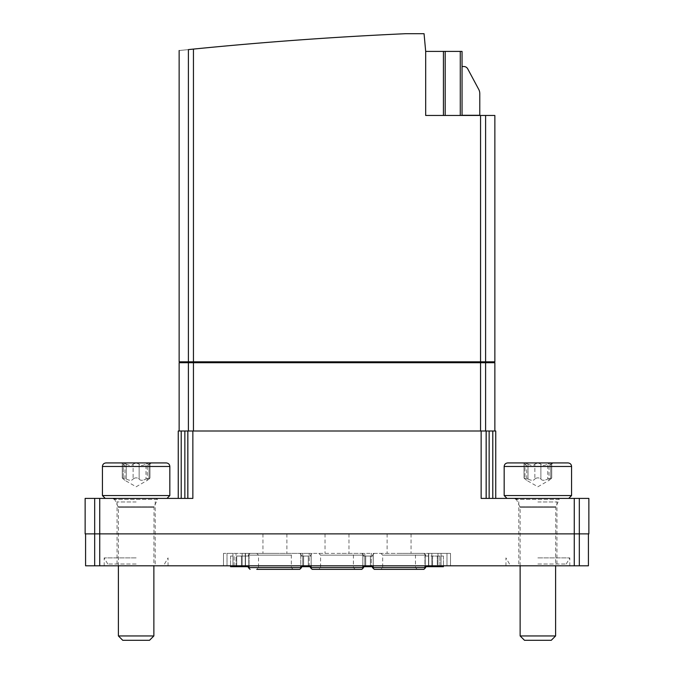 <?xml version="1.0" encoding="UTF-8"?>
<svg xmlns="http://www.w3.org/2000/svg" width="674" height="674" viewBox="0 0 674 674"><rect width="100%" height="100%" fill="white"/><g stroke="black" fill="none" stroke-linecap="round" stroke-linejoin="round"><path stroke-width="0.51" stroke-dasharray="3.37 2.53" d="M588.419 565.806L85.581 565.806M537.869 565.806L569.8 565.806L537.869 565.806M136.131 565.806L104.2 565.806L136.131 565.806M241.435 565.806L236.743 565.806L242.168 565.806L241.435 565.806L241.435 556.05L236.743 556.05L236.743 565.806L236.018 565.806L236.743 565.806L236.743 556.05L241.435 556.05L241.435 565.806M242.168 565.806L248.773 565.806L242.168 565.806L242.168 553.388L236.018 553.388L248.773 553.388L242.168 553.388L242.168 565.806M248.773 565.806L303.612 565.806L248.773 565.806L248.773 553.388L309.189 553.388L248.773 553.388L248.773 565.806M308.304 565.806L303.612 565.806L309.189 565.806L308.304 565.806L308.304 556.05L303.612 556.05L303.612 565.806L303.612 556.05L308.304 556.05L308.304 565.806M309.189 565.806L365.696 565.806L309.189 565.806L309.189 553.388L371.264 553.388L309.189 553.388L309.189 565.806M370.388 565.806L365.696 565.806L371.264 565.806L370.388 565.806L370.388 556.05L365.696 556.05L365.696 565.806L365.696 556.05L370.388 556.05L370.388 565.806M371.264 565.806L428.496 565.806L371.264 565.806L371.264 553.388L428.496 553.388L371.264 553.388L371.264 565.806M428.496 565.806L432.565 565.806L428.496 565.806L428.496 553.388L437.982 553.388L428.496 553.388L428.496 565.806M437.257 565.806L432.565 565.806L437.982 565.806L437.257 565.806L437.257 556.05L432.565 556.05L432.565 565.806L432.565 556.05L437.257 556.05L437.257 565.806M437.982 565.806L450.518 565.806L437.982 565.806L437.982 553.388L450.518 553.388L450.518 565.806L450.518 553.388L437.982 553.388L437.982 565.806M236.018 565.806L223.482 565.806L236.018 565.806L236.018 553.388L232.951 553.388L236.018 553.388L236.018 565.806M460.275 115.465L460.275 51.401L462.044 51.401L462.044 115.465L425.682 115.465L425.682 51.401L425.682 115.465L462.044 115.465M462.044 66.515L462.044 115.288L479.778 115.288L479.778 93.576A8.872 8.872 0 0 0 478.725 89.381L467.722 68.849A4.432 4.432 0 0 0 463.813 66.515L462.044 66.515L462.044 115.288L479.778 115.288L479.778 93.576A8.872 8.872 0 0 0 478.725 89.381L467.722 68.849A4.432 4.432 0 0 0 463.813 66.515L462.044 66.515L462.044 115.288L479.778 115.288L479.778 93.576A8.872 8.872 0 0 0 478.725 89.381L467.722 68.849A4.432 4.432 0 0 0 463.813 66.515L462.044 66.515L462.044 115.288M460.275 51.401L425.682 51.401L425.682 115.465L480.554 115.465L480.554 361.828L179.141 361.828M494.859 115.465L480.554 115.465M425.682 51.401L424.056 33.7L405.622 33.7A3902.746 3902.746 0 0 0 193.446 49.084L193.446 361.828M494.859 361.828L480.554 361.828M494.859 362.722L179.141 362.722M193.446 431.006L489.147 431.006L193.446 431.006L193.446 362.722M588.865 498.406L481.143 498.406L489.147 498.406L485.988 498.406L485.988 431.006L184.853 431.006L185.738 431.006L184.853 431.006L184.853 498.406L188.012 498.406L178.256 498.406L184.853 498.406M495.744 431.006L492.787 431.006L492.787 498.406L481.143 498.406L481.143 431.006M492.787 498.406L485.988 498.406L485.988 431.006L492.787 431.006M178.256 431.006L188.012 431.006L188.012 498.406L188.012 431.006L184.853 431.006M537.869 498.406L507.008 498.406L537.869 498.406M588.865 533.875L85.135 533.875M192.857 431.006L192.857 498.406L85.135 498.406M136.131 498.406L105.27 498.406L136.131 498.406M181.213 431.006L181.213 498.406M489.147 431.006L489.147 498.406M485.988 498.406L485.988 431.006L485.988 498.406M188.012 498.406L188.012 431.006L188.012 498.406M194.045 361.828L493.975 361.828L194.045 361.828L194.045 362.722L188.981 362.722L479.955 362.722L194.045 362.722M485.019 362.722L493.975 362.722L485.019 362.722L485.019 361.828M188.981 362.722L180.025 362.722L188.981 362.722L188.981 361.828M188.391 361.828L188.391 49.598C176.057 50.845 176.057 50.845 188.391 49.598L193.446 49.084M443.425 51.401L443.425 115.465M445.194 51.401L445.194 115.465M99.735 498.406L99.735 533.875L85.581 533.875L588.419 533.875L99.735 533.875L99.735 565.806M537.869 501.953L556.935 501.953L537.869 501.953M537.869 564.028L566.253 564.028L537.869 564.028M537.869 557.887L569.8 557.887L537.869 557.887M136.131 501.953L117.065 501.953L136.131 501.953M136.131 564.028L107.747 564.028L136.131 564.028M136.131 557.887L104.2 557.887L136.131 557.887M223.482 553.388L223.482 565.806L223.482 553.388L227.028 553.388L223.482 553.388M227.028 553.388L232.951 553.388L227.028 553.388L227.028 565.806L227.028 553.388M337 553.388L361.828 553.388L337 553.388M274.925 553.388L250.088 553.388L274.925 553.388M399.075 553.388L423.912 553.388L399.075 553.388M380.903 553.388L382.672 555.165L415.487 555.165L382.672 555.165L382.672 567.575L415.487 567.575L382.672 567.575L380.903 569.353L423.912 569.353M374.247 569.353L399.075 569.353M443.425 566.691L424.949 566.691L425.682 566.691L424.949 566.691L424.949 556.05L424.949 565.806M424.949 556.05L432.565 556.05L424.949 556.05M362.873 565.806L362.873 556.05L365.696 556.05L362.873 556.05L363.606 556.05L362.873 556.05L362.873 566.691L373.211 566.691L372.478 566.691L373.211 566.691L373.211 556.05L370.388 556.05L373.211 556.05L372.478 556.05L373.211 556.05L373.211 565.806L373.244 553.388L373.244 565.806M256.743 553.388L258.513 555.165L291.328 555.165L258.513 555.165L258.513 567.575L291.328 567.575L258.513 567.575L256.743 569.353L299.753 569.353M311.127 565.806L311.127 556.05L308.304 556.05L311.127 556.05L310.394 556.05L311.127 556.05L311.127 566.691L300.789 566.691L301.522 566.691L300.789 566.691L300.756 553.388L300.756 565.806M300.789 556.05L303.612 556.05L300.789 556.05M234.122 565.806L234.122 556.05L230.575 556.05L234.122 556.05L234.122 566.691L249.051 566.691L248.318 566.691L249.051 566.691L249.051 556.05L241.435 556.05L249.051 556.05L248.318 556.05L249.051 556.05L249.051 565.806M318.819 553.388L320.597 555.165L353.403 555.165L320.597 555.165L320.597 567.575L353.403 567.575L320.597 567.575L318.819 569.353L337 569.353L312.172 569.353M362.873 566.691L363.606 566.691L362.873 566.691M234.122 566.691L230.575 566.691M230.575 556.05L230.575 565.806L230.575 556.05M437.257 556.05L439.878 556.05L437.257 556.05M439.878 566.691L439.878 556.05L443.425 556.05L439.878 556.05L439.878 565.806M443.425 556.05L443.425 565.806L443.425 556.05M337 533.875L348.972 533.875L337 533.875M399.075 533.875L411.047 533.875L399.075 533.875M274.925 533.875L286.897 533.875L274.925 533.875M560.928 498.406L514.81 498.406L560.928 498.406L559.336 499.4L516.402 499.4L559.336 499.4L555.789 506.671L519.957 506.671L555.789 506.671L555.603 565.806M504.169 495.567L571.569 495.567M507.716 462.928L568.022 462.928M537.869 462.928L553.388 462.928L524.431 462.928L537.869 462.928L534.853 464.108L537.869 462.928L540.893 464.108C542.048 465.818 544.331 465.818 547.735 464.108C544.348 465.818 542.064 465.818 540.893 464.108L537.869 462.928M553.388 462.928L549.049 465.439L549.049 480.335L537.869 486.788L526.689 480.335L526.689 465.439L522.35 462.928L524.431 462.928L528.003 464.108L524.431 462.928L524.035 463.131L524.431 462.928L524.987 464.108L524.431 462.928M528.003 464.108C531.39 465.818 533.673 465.818 534.853 464.108C533.69 465.818 531.407 465.818 528.003 464.108L528.003 479.012C531.39 480.714 533.673 480.714 534.853 479.012C533.69 480.714 531.407 480.714 528.003 479.012L524.06 478.043L524.987 479.012C527.211 480.714 527.211 480.714 524.987 479.012L524.052 478.043L528.003 479.012L528.003 464.108M551.307 462.928L547.735 464.108L551.307 462.928L551.703 463.131L551.307 462.928L550.751 464.108C548.526 465.818 548.526 465.818 550.751 464.108C548.526 465.818 548.526 465.818 550.751 464.108L551.307 462.928M524.987 464.108C527.211 465.818 527.211 465.818 524.987 464.108C527.211 465.818 527.211 465.818 524.987 464.108L524.987 479.012C527.211 480.714 527.211 480.714 524.987 479.012L524.987 464.108M534.853 479.012C536.858 477.478 538.871 477.478 540.893 479.012C542.048 480.714 544.331 480.714 547.735 479.012C544.348 480.714 542.064 480.714 540.893 479.012C538.888 477.478 536.875 477.478 534.853 479.012L534.853 464.108L534.853 479.012M547.735 479.012L551.677 478.043L550.751 479.012C548.526 480.714 548.526 480.714 550.751 479.012C548.526 480.714 548.526 480.714 550.751 479.012L551.686 478.043L547.735 479.012L547.735 464.108L547.735 479.012M524.49 640.3L551.256 640.3M520.134 635.944L555.603 635.944M159.19 498.406L113.072 498.406L159.19 498.406L157.598 499.4L114.664 499.4L157.598 499.4L154.043 506.671L118.211 506.671L154.043 506.671L153.866 565.806M102.431 495.567L169.831 495.567M105.978 462.928L166.284 462.928M136.131 462.928L151.65 462.928L122.693 462.928L136.131 462.928L133.107 464.108L136.131 462.928L139.147 464.108C140.31 465.818 142.593 465.818 145.997 464.108C142.61 465.818 140.327 465.818 139.147 464.108L136.131 462.928M151.65 462.928L147.311 465.439L147.311 480.335L136.131 486.788L124.951 480.335L124.951 465.439L120.612 462.928L122.693 462.928L126.265 464.108L122.693 462.928L122.297 463.131L122.693 462.928L123.249 464.108L122.693 462.928M126.265 464.108C129.652 465.818 131.935 465.818 133.107 464.108C131.952 465.818 129.669 465.818 126.265 464.108L126.265 479.012C129.652 480.714 131.935 480.714 133.107 479.012C131.952 480.714 129.669 480.714 126.265 479.012L122.323 478.043L126.265 479.012L126.265 464.108M149.569 462.928L145.997 464.108L149.569 462.928L149.965 463.131L149.569 462.928L149.013 464.108C146.789 465.818 146.789 465.818 149.013 464.108C146.789 465.818 146.789 465.818 149.013 464.108L149.569 462.928M123.249 464.108C125.474 465.818 125.474 465.818 123.249 464.108C125.474 465.818 125.474 465.818 123.249 464.108L123.249 479.012C125.474 480.714 125.474 480.714 123.249 479.012L122.314 478.043L123.249 479.012C125.474 480.714 125.474 480.714 123.249 479.012L123.249 464.108M133.107 479.012C135.112 477.478 137.125 477.478 139.147 479.012C140.31 480.714 142.593 480.714 145.997 479.012C142.61 480.714 140.327 480.714 139.147 479.012C137.142 477.478 135.129 477.478 133.107 479.012L133.107 464.108L133.107 479.012M145.997 479.012L149.94 478.043L149.013 479.012C146.789 480.714 146.789 480.714 149.013 479.012C146.789 480.714 146.789 480.714 149.013 479.012L149.948 478.043L145.997 479.012L145.997 464.108L145.997 479.012M122.744 640.3L149.51 640.3M118.397 635.944L153.866 635.944M302.736 553.388L302.736 565.806L302.736 553.388M364.811 553.388L364.811 565.806L364.811 553.388M431.832 553.388L431.832 565.806L431.832 553.388M485.609 115.465L485.609 361.828M188.391 362.722L188.391 431.006M485.609 362.722L485.609 431.006M480.554 362.722L480.554 431.006M187.81 431.006L187.81 498.406M94.689 498.406L94.68 565.806M579.311 498.406L579.32 565.806M574.265 498.406L574.265 565.806M486.19 431.006L486.19 498.406M479.955 361.828L479.955 362.722M232.951 553.388L232.951 565.806L232.951 553.388M245.235 553.388L245.235 565.806L245.235 553.388M245.504 553.388L245.504 565.806L245.504 553.388M311.169 553.388L311.169 565.806L311.169 553.388M362.831 553.388L362.831 565.806L362.831 553.388M425.227 553.388L425.227 565.806L425.227 553.388M428.765 553.388L428.765 565.806L428.765 553.388M441.049 553.388L441.049 565.806L441.049 553.388M446.972 553.388L446.972 565.806L446.972 553.388M372.478 567.575L425.682 567.575M399.075 555.165L425.682 555.165L399.075 555.165M248.318 567.575L301.522 567.575M274.925 555.165L248.318 555.165L274.925 555.165M310.394 567.575L363.606 567.575M337 555.165L363.606 555.165L337 555.165M504.169 466.475L571.569 466.475M540.893 479.012L540.893 464.108L540.893 479.012M550.751 479.012L550.751 464.108L550.751 479.012M555.603 507.455L520.134 507.455L555.603 507.455M102.431 466.475L169.831 466.475M139.147 479.012L139.147 464.108L139.147 479.012M149.013 479.012L149.013 464.108L149.013 479.012M153.866 507.455L118.397 507.455L153.866 507.455M556.935 564.028L556.935 501.953L558.712 498.406M518.803 564.028L518.803 501.953L517.025 498.406M566.253 564.028L569.8 557.887L569.8 565.806M509.493 564.028L505.947 557.887L505.947 565.806M155.197 564.028L155.197 501.953L156.975 498.406M117.065 564.028L117.065 501.953L115.288 498.406M164.507 564.028L168.053 557.887L168.053 565.806M107.747 564.028L104.2 557.887L104.2 565.806M417.257 569.353L415.487 567.575L415.487 555.165L417.257 553.388M374.247 553.388L372.478 555.165L372.478 556.05M423.912 553.388L425.682 555.165L425.682 556.05M293.097 569.353L291.328 567.575L291.328 555.165L293.097 553.388M250.088 553.388L248.318 555.165L248.318 556.05M299.753 553.388L301.522 555.165L301.522 556.05M355.181 569.353L353.403 567.575L353.403 555.165L355.181 553.388M312.172 553.388L310.394 555.165L310.394 556.05M361.828 553.388L363.606 555.165L363.606 556.05M325.028 533.875L325.028 553.388M348.972 533.875L348.972 553.388M387.103 533.875L387.103 553.388M411.047 533.875L411.047 553.388M262.953 533.875L262.953 553.388M286.897 533.875L286.897 553.388M551.728 478.043L551.728 463.131L551.728 478.043M524.01 478.043L524.01 463.131L524.01 478.043M520.134 565.806L520.134 507.455L516.402 499.4M149.99 478.043L149.99 463.131L149.99 478.043M122.272 478.043L122.272 463.131L122.272 478.043M118.397 565.806L118.397 507.455L114.664 499.4"/><path stroke-width="1.01" d="M85.581 533.875L85.581 565.806L588.419 565.806L588.419 533.875M179.141 50.533L179.141 361.828L188.391 361.828L188.391 49.598C176.057 50.845 176.057 50.845 188.391 49.598L193.446 49.084A3902.746 3902.746 0 0 1 405.622 33.7L424.056 33.7L425.682 51.401L462.044 51.401L462.044 115.465M425.682 51.401L425.682 115.465L494.859 115.465L494.859 361.828L188.391 361.828M179.141 431.006L179.141 362.722L494.859 362.722L494.859 431.006M178.256 498.406L178.256 431.006L495.744 431.006L495.744 498.406M184.853 431.006L184.853 498.406M492.787 431.006L492.787 498.406M489.147 431.006L489.147 498.406M481.143 431.006L481.143 498.406L588.865 498.406L588.865 533.875L579.311 533.875L579.32 565.806M192.857 431.006L192.857 498.406L85.135 498.406L85.135 533.875L579.311 533.875L579.311 498.406M181.213 431.006L181.213 498.406M443.425 51.401L443.425 115.465M445.194 51.401L445.194 115.465M460.275 51.401L460.275 115.465M462.044 115.288L479.778 115.288L479.778 93.576A8.872 8.872 0 0 0 478.725 89.381L467.722 68.849A4.432 4.432 0 0 0 463.813 66.515L462.044 66.515M399.075 569.353L380.903 569.353M423.912 569.353L374.247 569.353L372.478 567.575L425.682 567.575L423.912 569.353M424.949 565.806L424.949 566.691L443.425 566.691L443.425 565.806L443.425 566.691M373.211 565.806L373.211 566.691L362.873 566.691L362.873 565.806M301.522 566.691L301.522 567.575L299.753 569.353L256.743 569.353M300.789 565.806L300.789 566.691L311.127 566.691L311.127 565.806M249.051 565.806L249.051 566.691L230.575 566.691L230.575 565.806L230.575 566.691M363.606 566.691L363.606 567.575L361.828 569.353L318.819 569.353M361.828 569.353L312.172 569.353L310.394 567.575L363.606 567.575M568.73 498.406L571.569 495.567L504.169 495.567L507.008 498.406M504.169 466.475L571.569 466.475C571.375 464.344 570.196 463.164 568.022 462.928L507.716 462.928C505.542 463.164 504.363 464.344 504.169 466.475L504.169 495.567M524.431 462.928L522.35 462.928M551.256 640.3L524.49 640.3L520.134 635.944L555.603 635.944L551.256 640.3M555.603 565.806L555.603 635.944M166.992 498.406L169.831 495.567L102.431 495.567L105.27 498.406M102.431 466.475L169.831 466.475C169.637 464.344 168.458 463.164 166.284 462.928L105.978 462.928C103.804 463.164 102.625 464.344 102.431 466.475L102.431 495.567M122.693 462.928L120.612 462.928M149.51 640.3L122.744 640.3L118.397 635.944L153.866 635.944L149.51 640.3M153.866 565.806L153.866 635.944M193.446 49.084L193.446 361.828M480.554 115.465L480.554 361.828M485.609 115.465L485.609 361.828M188.391 362.722L188.391 431.006M193.446 362.722L193.446 431.006M480.554 362.722L480.554 431.006M485.609 362.722L485.609 431.006M187.81 431.006L187.81 498.406M486.19 431.006L486.19 498.406M94.689 498.406L94.68 565.806M99.735 498.406L99.735 565.806M574.265 498.406L574.265 565.806M485.019 361.828L485.019 362.722M479.955 361.828L479.955 362.722M194.045 361.828L194.045 362.722M188.981 361.828L188.981 362.722M301.522 567.575L248.318 567.575L250.088 569.353M234.122 565.806L234.122 566.691M439.878 565.806L439.878 566.691M493.975 361.828L493.975 362.722M180.025 361.828L180.025 362.722M372.478 566.691L372.478 567.575M425.682 566.691L425.682 567.575M248.318 566.691L248.318 567.575M310.394 566.691L310.394 567.575M571.569 466.475L571.569 495.567M516.402 499.4L514.81 498.406M520.134 565.806L520.134 635.944M169.831 466.475L169.831 495.567M114.664 499.4L113.072 498.406M118.397 565.806L118.397 635.944"/></g></svg>
